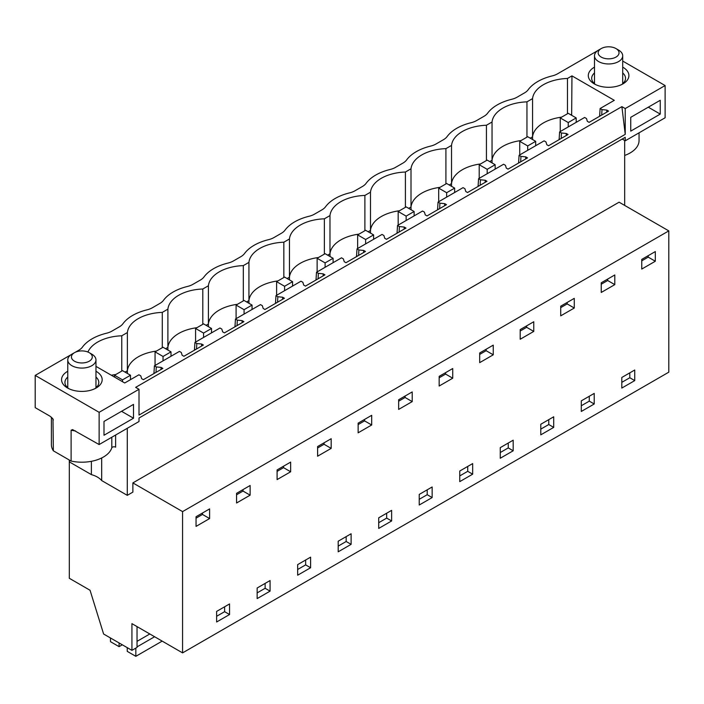 <?xml version="1.0" encoding="UTF-8"?>
<svg xmlns="http://www.w3.org/2000/svg" width="704" height="704" viewBox="0 0 704 704"><rect width="100%" height="100%" fill="white"/><g stroke="black" fill="none" stroke-linecap="round" stroke-linejoin="round"><path stroke-width="1.06" d="M69.494 460.134L69.494 461.982L91.388 474.619A22 12.698 0 0 1 97.416 477.083A22 12.698 0 0 1 101.684 480.568L127.283 495.343L132.871 492.122L132.871 482.909L182.574 511.606L182.574 652.89L131.93 623.647L131.93 650.355L103.611 634.014L90.05 590.26L69.318 578.292L69.318 460.029M131.93 650.355L137.034 647.407L137.034 626.595M182.574 652.89L668.8 372.17L668.8 230.886L182.574 511.606M95.964 366.37L124.731 382.976L138.917 374.792L140.782 375.866L141.636 378.664L143.387 379.667L162.87 368.421L161.119 367.409L156.279 366.916L154.414 365.842L153.921 373.586M196.53 348.99L196.794 343.526L201.634 344.018L203.386 345.03L183.902 356.277L182.151 355.265L181.298 352.475L179.441 351.393L154.414 365.842M237.046 325.6L237.318 320.135L242.158 320.628L243.901 321.64L224.426 332.886L222.675 331.874L221.822 329.076L219.956 328.002L194.929 342.452L194.445 350.196M277.561 302.201L277.834 296.736L282.674 297.229L284.425 298.241L264.942 309.487L263.19 308.484L262.337 305.686L260.471 304.612L235.453 319.062L234.96 326.797M318.085 278.81L318.349 273.346L323.189 273.838L324.94 274.85L305.457 286.097L303.714 285.085L302.861 282.295L300.995 281.213L275.968 295.662L275.484 303.406M358.6 255.42L358.873 249.955L363.713 250.448L365.464 251.46L345.981 262.706L344.23 261.694L343.376 258.896L341.51 257.822L316.492 272.272L315.999 280.016M399.124 232.021L399.388 226.556L404.228 227.058L405.979 228.061L386.496 239.307L384.745 238.304L383.891 235.506L382.034 234.432L357.007 248.882L356.514 256.617M439.639 208.63L439.903 203.166L444.752 203.658L446.494 204.67L427.02 215.917L425.269 214.905L424.415 212.115L422.55 211.033L397.522 225.482L397.038 233.226M480.154 185.24L480.427 179.775L485.267 180.268L487.018 181.28L467.535 192.526L465.784 191.514L464.93 188.716L463.065 187.642L438.046 202.092L437.554 209.836M520.678 161.841L520.942 156.385L525.782 156.878L527.534 157.881L508.05 169.127L506.308 168.124L505.454 165.326L503.589 164.252L478.562 178.702L478.078 186.437M561.194 138.45L561.466 132.986L566.306 133.478L568.058 134.49L548.574 145.737L546.823 144.725L545.97 141.935L544.104 140.853L519.077 155.302L518.593 163.046M601.718 115.06L601.982 109.595L606.822 110.088L608.573 111.1L589.09 122.346L587.338 121.334L586.485 118.536L584.628 117.462L559.601 131.912L559.108 139.656M570.759 114.787L571.666 114.268L571.956 75.874L614.302 100.329L600.116 108.522L599.632 116.257M597.766 50.609L557.568 73.814A16.922 9.768 180 0 1 552.182 75.909A45.118 26.048 180 0 0 528.15 89.786A16.922 9.768 180 0 1 524.524 92.893L517.053 97.214A16.922 9.768 180 0 1 511.658 99.308A45.118 26.048 180 0 0 487.626 113.177A16.922 9.768 180 0 1 484.009 116.292L476.529 120.604A16.922 9.768 180 0 1 471.143 122.698A45.118 26.048 180 0 0 447.11 136.576A16.922 9.768 180 0 1 443.485 139.682L436.014 143.994A16.922 9.768 180 0 1 430.628 146.089A45.118 26.048 180 0 0 406.595 159.966A16.922 9.768 180 0 1 402.97 163.073L395.49 167.394A16.922 9.768 180 0 1 390.104 169.488A45.118 26.048 180 0 0 366.071 183.357A16.922 9.768 180 0 1 362.446 186.472L354.974 190.784A16.922 9.768 180 0 1 349.589 192.878A45.118 26.048 180 0 0 325.556 206.756A16.922 9.768 180 0 1 321.93 209.862L314.459 214.174A16.922 9.768 180 0 1 309.065 216.269A45.118 26.048 180 0 0 285.032 230.146A16.922 9.768 180 0 1 281.415 233.253L273.935 237.574A16.922 9.768 180 0 1 268.55 239.668A45.118 26.048 180 0 0 244.517 253.537A16.922 9.768 180 0 1 240.891 256.652L233.42 260.964A16.922 9.768 180 0 1 228.034 263.058A45.118 26.048 180 0 0 204.002 276.936A16.922 9.768 180 0 1 200.376 280.042L192.896 284.354A16.922 9.768 180 0 1 187.51 286.449A45.118 26.048 180 0 0 163.478 300.326A16.922 9.768 180 0 1 159.852 303.433L152.381 307.754A16.922 9.768 180 0 1 146.995 309.848A45.118 26.048 180 0 0 122.962 323.717A16.922 9.768 180 0 1 119.337 326.832L111.866 331.144A16.922 9.768 180 0 1 106.471 333.238A45.118 26.048 180 0 0 82.438 347.116A16.922 9.768 180 0 1 78.822 350.222L75.302 352.255M71.025 354.719L35.2 375.408L99.132 412.315L99.132 444.55L139.005 421.52L139.005 418.026L625.231 137.306L625.231 140.809L665.113 117.779L665.113 85.545L625.231 108.566L625.231 134.358L139.005 415.078L139.005 389.286L99.132 412.315M625.231 108.566L621.887 106.638L135.661 387.358L139.005 389.286M622.706 61.063L665.113 85.545M622.706 67.144A20.302 11.722 180 0 1 622.961 67.285A20.302 11.722 180 0 1 622.961 83.864A20.302 11.722 180 0 1 594.246 83.864L594.246 83.864A20.302 11.722 180 0 1 594.502 67.144M87.903 352.026A37.224 21.49 180 0 1 121.766 335.79L127.38 332.552A37.224 21.49 180 0 1 162.29 312.391L167.895 309.153A37.224 21.49 180 0 1 202.805 289.001L208.41 285.762A37.224 21.49 180 0 1 243.32 265.61L248.934 262.372A37.224 21.49 180 0 1 283.844 242.211L289.45 238.973A37.224 21.49 180 0 1 324.359 218.821L329.974 215.582A37.224 21.49 180 0 1 364.883 195.43L370.489 192.192A37.224 21.49 180 0 1 405.398 172.031L411.004 168.793A37.224 21.49 180 0 1 445.914 148.641L451.528 145.402A37.224 21.49 180 0 1 486.438 125.25L492.043 122.012A37.224 21.49 180 0 1 526.953 101.851L532.567 98.613A37.224 21.49 180 0 1 567.477 78.461L571.956 75.874M601.982 109.595L600.116 108.522M561.466 132.986L559.601 131.912M520.942 156.385L519.077 155.302M480.427 179.775L478.562 178.702M439.903 203.166L438.046 202.092M399.388 226.556L397.522 225.482M358.873 249.955L357.007 248.882M318.349 273.346L316.492 272.272M277.834 296.736L275.968 295.662M237.318 320.135L235.453 319.062M196.794 343.526L194.929 342.452M95.964 371.254A20.302 11.722 180 0 1 96.219 371.395A20.302 11.722 180 0 1 96.219 387.974A20.302 11.722 180 0 1 67.505 387.974L67.505 387.974A20.302 11.722 180 0 1 67.76 371.254M621.887 106.638L625.231 134.358M660.246 114.092L630.74 131.138L630.74 117.322L660.246 100.285L660.246 114.092L648.287 107.193M103.998 421.432L133.505 404.395L133.505 418.211L103.998 435.248L103.998 421.432M127.283 495.343L127.283 428.296M132.871 482.909L619.089 202.189L668.8 230.886M624.677 205.41L624.677 140.483M655.318 261.237L641.758 269.069L641.758 259.398L655.318 251.566L655.318 261.237L648.199 257.127L648.199 255.675M621.817 377.467L634.744 370.005L634.744 380.6L621.817 388.062L621.817 377.467M229.557 603.935L229.557 614.53L216.63 621.993L216.63 611.398L229.557 603.935M270.072 591.14L270.072 580.545L257.154 588.007L257.154 598.594L270.072 591.14L265.126 588.28L257.154 592.891M310.596 567.741L297.669 575.203L297.669 564.617L310.596 557.154L310.596 567.741L305.65 564.89L297.669 569.492M277.094 469.938L290.655 462.106L290.655 471.777L277.094 479.6L277.094 469.938M439.164 386.03L439.164 376.358L452.725 368.535L452.725 378.206L439.164 386.03M513.19 440.185L513.19 450.78L500.262 458.242L500.262 447.647L513.19 440.185M540.786 424.257L553.705 416.794L553.705 427.381L540.786 434.843L540.786 424.257M533.764 331.417L520.203 339.24L520.203 329.578L533.764 321.746L533.764 331.417L526.645 327.307L520.203 331.021M594.22 403.99L594.22 393.404L581.302 400.858L581.302 411.453L594.22 403.99L589.274 401.139L581.302 405.742M601.242 282.788L614.803 274.956L614.803 284.627L601.242 292.459L601.242 282.788M560.727 306.178L574.279 298.355L574.279 308.026L560.727 315.85L560.727 306.178M479.688 362.639L479.688 352.968L493.249 345.136L493.249 354.807L479.688 362.639M412.21 401.597L398.649 409.42L398.649 399.758L412.21 391.926L412.21 401.597L405.082 397.487L398.649 401.201M472.666 474.17L472.666 463.584L459.747 471.038L459.747 481.633L472.666 474.17L467.72 471.319L459.747 475.922M351.111 533.764L351.111 544.35L338.193 551.813L338.193 541.218L351.111 533.764M378.708 517.827L391.626 510.365L391.626 520.96L378.708 528.422L378.708 517.827M371.686 424.987L358.134 432.819L358.134 423.148L371.686 415.316L371.686 424.987L364.566 420.878L358.134 424.591M432.15 497.561L432.15 486.974L419.223 494.437L419.223 505.023L432.15 497.561L427.205 494.71L419.223 499.312M331.17 448.386L331.17 438.715L317.61 446.538L317.61 456.21L331.17 448.386L324.051 444.268L317.61 447.982M250.131 495.167L250.131 485.496L236.57 493.328L236.57 502.999L250.131 495.167L243.012 491.058L236.57 494.771M196.055 526.39L196.055 516.718L209.616 508.895L209.616 518.558L196.055 526.39M589.274 396.255L589.274 401.139M492.087 162.941L492.043 160.23L489.72 161.577M521.048 140.562A37.224 21.49 0 0 0 502.876 146.335A37.224 21.49 0 0 0 492.043 160.23L492.043 122.012M486.438 160.538L486.438 125.25M629.798 372.865L629.798 377.74L621.817 382.351M559.988 139.146L559.108 138.644M566.306 133.478L566.201 135.555M634.744 380.6L629.798 377.74M614.803 284.627L607.675 280.518L601.242 284.231M607.675 280.518L607.675 279.074M526.953 137.148L526.953 101.851M532.602 139.55L532.567 136.84L530.235 138.178M561.563 117.163A37.224 21.49 0 0 0 543.4 122.936A37.224 21.49 0 0 0 532.567 136.84L532.567 98.613M548.759 419.646L548.759 424.53L540.786 429.132M451.563 186.331L451.528 183.621L449.205 184.967M480.533 163.953A37.224 21.49 0 0 0 462.361 169.726A37.224 21.49 0 0 0 451.528 183.621L451.528 145.402M445.914 183.938L445.914 148.641M519.473 162.536L518.593 162.034M525.782 156.878L525.686 158.954M553.705 427.381L548.759 424.53M574.279 308.026L567.16 303.908L560.727 307.622M567.16 303.908L567.16 302.465M508.244 443.045L508.244 447.92L500.262 452.531M411.048 209.73L411.004 207.02L408.681 208.358M440.009 187.343A37.224 21.49 0 0 0 421.846 193.116A37.224 21.49 0 0 0 411.004 207.02L411.004 168.793M405.398 207.328L405.398 172.031M478.949 185.935L478.078 185.425M485.267 180.268L485.162 182.345M513.19 450.78L508.244 447.92M526.645 327.307L526.645 325.855M467.72 466.435L467.72 471.319M370.533 233.121L370.489 230.41L368.166 231.757M399.494 210.742A37.224 21.49 0 0 0 381.322 216.515A37.224 21.49 0 0 0 370.489 230.41L370.489 192.192M364.883 230.718L364.883 195.43M438.434 209.326L437.554 208.824M444.752 203.658L444.646 205.735M493.249 354.807L486.121 350.698L479.688 354.411M486.121 350.698L486.121 349.254M427.205 489.826L427.205 494.71M330.009 256.511L329.974 253.801L327.642 255.147M358.97 234.133A37.224 21.49 0 0 0 340.806 239.906A37.224 21.49 0 0 0 329.974 253.801L329.974 215.582M324.359 254.118L324.359 218.821M397.91 232.716L397.038 232.214M404.228 227.058L404.131 229.134M452.725 378.206L445.606 374.088L439.164 377.802M445.606 374.088L445.606 372.645M386.681 513.225L386.681 518.1L378.708 522.711M289.494 279.902L289.45 277.2L287.126 278.538M318.454 257.523A37.224 21.49 0 0 0 300.282 263.296A37.224 21.49 0 0 0 289.45 277.2L289.45 238.973M283.844 277.508L283.844 242.211M357.394 256.115L356.514 255.605M363.713 250.448L363.607 252.525M391.626 520.96L386.681 518.1M405.082 397.487L405.082 396.035M346.166 536.615L346.166 541.499L338.193 546.102M248.97 303.301L248.934 300.59L246.611 301.937M277.939 280.914A37.224 21.49 0 0 0 259.767 286.686A37.224 21.49 0 0 0 248.934 300.59L248.934 262.372M243.32 300.898L243.32 265.61M316.879 279.506L315.999 279.004M323.189 273.838L323.092 275.915M351.111 544.35L346.166 541.499M364.566 420.878L364.566 419.434M305.65 560.006L305.65 564.89M208.454 326.691L208.41 323.981L206.087 325.327M237.415 304.313A37.224 21.49 0 0 0 219.252 310.086A37.224 21.49 0 0 0 208.41 323.981L208.41 285.762M202.805 324.298L202.805 289.001M276.355 302.896L275.484 302.394M282.674 297.229L282.577 299.314M324.051 444.268L324.051 442.825M265.126 583.405L265.126 588.28M167.939 350.082L167.895 347.38L165.572 348.718M196.9 327.703A37.224 21.49 0 0 0 178.728 333.476A37.224 21.49 0 0 0 167.895 347.38L167.895 309.153M162.29 347.688L162.29 312.391M235.84 326.295L234.96 325.785M242.158 320.628L242.053 322.705M290.655 471.777L283.527 467.658L277.094 471.381M283.527 467.658L283.527 466.215M224.611 606.795L224.611 611.679L216.63 616.282M127.415 373.481L127.38 370.77L125.048 372.117M156.376 351.094A37.224 21.49 0 0 0 138.213 356.866A37.224 21.49 0 0 0 127.38 370.77L127.38 332.552M121.766 371.078L121.766 335.79M195.325 349.686L194.445 349.184M201.634 344.018L201.538 346.095M229.557 614.53L224.611 611.679M243.012 491.058L243.012 489.614M35.2 375.408L35.2 407.642L49.993 416.178L52.994 418.959L53.363 450.824A30.457 17.582 180 0 1 51.401 444.62L51.401 417.19M209.616 518.558L202.488 514.448L202.488 513.005M202.488 514.448L196.055 518.162M161.119 367.409L161.014 369.494M156.006 372.381L156.279 366.916M154.801 373.076L153.921 372.574M115.861 374.493A37.224 21.49 0 0 0 111.346 375.25M99.132 444.55L72.582 429.59L71.113 430.214L71.113 461.067L53.363 450.824M71.113 461.067A30.457 17.582 0 0 0 111.804 447.841A2.253 1.302 180 0 1 113.353 446.838A2.253 1.302 180 0 1 115.614 447.163L115.614 435.028M91.388 474.619L91.388 461.322M67.76 377.054A16.922 9.768 -0 0 0 64.944 382.448A16.922 9.768 -0 0 0 68.807 388.67M94.908 388.67A16.922 9.768 0 0 0 98.78 382.448A16.922 9.768 0 0 0 95.964 377.054M101.684 480.568L101.684 457.97M133.505 418.211L121.546 411.303M67.76 386.214A16.922 9.768 0 0 0 66.915 387.033M96.8 387.033A16.922 9.768 0 0 0 95.964 386.214M567.477 113.758L567.477 78.461M571.674 115.315L571.666 114.268M600.503 115.755L599.632 115.245M606.822 110.088L606.725 112.165M648.199 257.127L641.758 260.841M639.056 132.827L639.056 140.51A30.457 17.582 180 0 1 624.677 155.443M622.204 139.058L625.231 140.809M595.549 84.559A16.922 9.768 180 0 1 591.686 78.338A16.922 9.768 180 0 1 594.502 72.934M622.706 72.934A16.922 9.768 180 0 1 625.522 78.338A16.922 9.768 180 0 1 621.658 84.559M622.706 82.104A16.922 9.768 180 0 1 623.55 82.922M593.657 82.922A16.922 9.768 180 0 1 594.502 82.104M135.837 648.102L135.837 656.322L127.23 651.35L127.23 647.645M110.475 637.974L110.475 641.678L119.082 646.65L122.294 644.794M119.082 642.946L119.082 646.65M135.837 656.322L162.175 641.115M137.034 646.879L154.598 636.742M137.034 641.353L149.811 633.978M560.243 131.542L560.243 117.929L568.225 122.531L568.225 126.931M560.243 117.929L568.225 113.326L576.198 117.929L568.225 122.531M576.198 122.329L576.198 117.929M519.728 154.933L519.728 141.319L527.701 145.93L527.701 150.33M519.728 141.319L527.701 136.717L535.682 141.319L527.701 145.93M535.682 145.719L535.682 141.319M479.204 178.323L479.204 164.718L487.186 169.321L487.186 173.721M479.204 164.718L487.186 160.107L495.158 164.718L487.186 169.321M495.158 169.118L495.158 164.718M438.689 201.722L438.689 188.109L446.662 192.711L446.662 197.111M438.689 188.109L446.662 183.506L454.643 188.109L446.662 192.711M454.643 192.509L454.643 188.109M398.174 225.113L398.174 211.499L406.146 216.11L406.146 220.51M398.174 211.499L406.146 206.897L414.119 211.499L406.146 216.11M414.119 215.899L414.119 211.499M357.65 248.503L357.65 234.898L365.631 239.501L365.631 243.901M357.65 234.898L365.631 230.287L373.604 234.898L365.631 239.501M373.604 239.298L373.604 234.898M317.134 271.902L317.134 258.289L325.107 262.891L325.107 267.291M317.134 258.289L325.107 253.686L333.089 258.289L325.107 262.891M333.089 262.689L333.089 258.289M276.61 295.293L276.61 281.679L284.592 286.282L284.592 290.69M276.61 281.679L284.592 277.077L292.565 281.679L284.592 286.282M292.565 286.079L292.565 281.679M236.095 318.683L236.095 305.078L244.068 309.681L244.068 314.081M236.095 305.078L244.068 300.467L252.05 305.078L244.068 309.681M252.05 309.478L252.05 305.078M195.58 342.082L195.58 328.469L203.553 333.071L203.553 337.471M195.58 328.469L203.553 323.866L211.526 328.469L203.553 333.071M211.526 332.869L211.526 328.469M155.056 365.473L155.056 351.859L163.038 356.462L163.038 360.87M155.056 351.859L163.038 347.257L171.01 351.859L163.038 356.462M171.01 356.259L171.01 351.859M114.541 377.098L114.541 375.25L122.514 379.861L122.514 381.7M114.541 375.25L122.514 370.647L130.495 375.25L122.514 379.861M130.495 379.658L130.495 375.25M601.225 48.567L598.629 50.063A14.098 8.14 0 0 0 595.074 53.53A14.098 8.14 0 0 0 594.502 55.818A14.098 8.14 0 0 0 606.602 63.879A14.098 8.14 0 0 0 622.134 58.106A14.098 8.14 0 0 0 622.706 55.818A14.098 8.14 0 0 0 618.57 50.063L615.982 48.567A10.437 6.028 180 0 1 618.614 54.525A10.437 6.028 180 0 1 605.669 58.608A10.437 6.028 180 0 1 598.594 51.128A10.437 6.028 180 0 1 601.225 48.567A10.437 6.028 180 0 1 615.982 48.567M74.483 352.678L71.887 354.174A14.098 8.14 0 0 0 68.332 357.641A14.098 8.14 0 0 0 67.76 359.929A14.098 8.14 0 0 0 79.851 367.99A14.098 8.14 0 0 0 95.392 362.226A14.098 8.14 0 0 0 95.964 359.929A14.098 8.14 0 0 0 91.828 354.174L89.241 352.678A10.437 6.028 180 0 1 91.872 358.635A10.437 6.028 180 0 1 78.918 362.718A10.437 6.028 180 0 1 71.852 355.238A10.437 6.028 180 0 1 74.483 352.678A10.437 6.028 180 0 1 89.241 352.678M71.113 430.214A30.457 17.582 0 0 0 75.618 430.971M111.804 447.841L111.804 437.237M52.351 418.123A30.457 17.582 0 0 0 53.363 419.971M622.706 83.741L622.706 55.818M594.502 83.741L594.502 55.818M95.964 387.851L95.964 359.929M67.76 387.851L67.76 359.929"/></g></svg>
